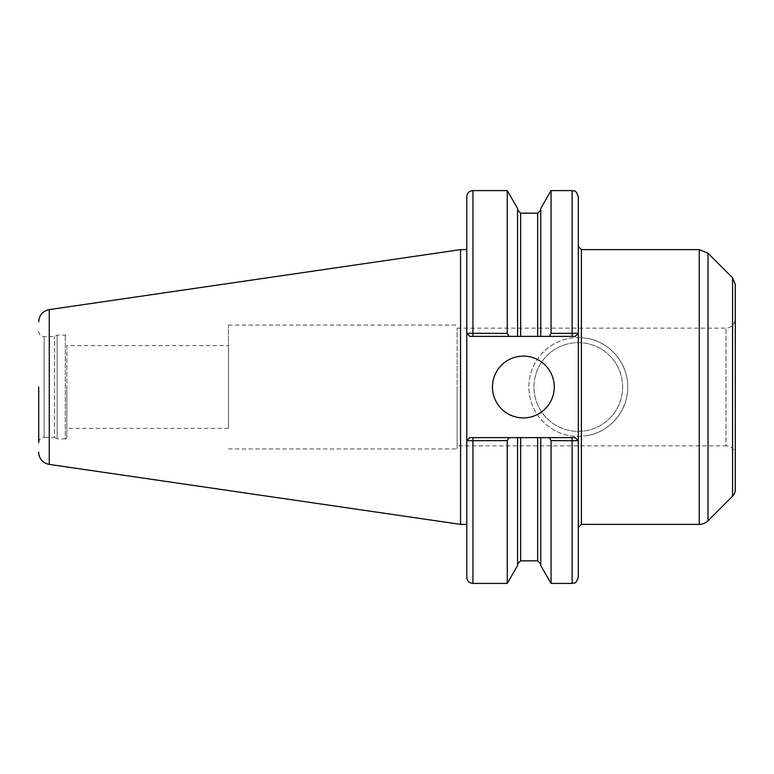 <?xml version="1.0" encoding="UTF-8"?>
<svg xmlns="http://www.w3.org/2000/svg" width="774" height="774" viewBox="0 0 774 774"><rect width="100%" height="100%" fill="white"/><g stroke="black" fill="none" stroke-linecap="round" stroke-linejoin="round"><path stroke-width="0.58" stroke-dasharray="3.87 2.9" d="M580.258 337.59A49.449 49.449 0 0 0 528.855 387A49.449 49.449 0 0 0 580.258 436.41L581.39 435.81L586.237 435.81A49.449 49.449 0 0 0 586.237 338.19L578.304 337.551A49.449 49.449 0 0 0 528.855 387A49.449 49.449 0 0 0 578.304 436.449L580.258 436.41M586.237 435.81C609.98 432.26 627.908 410.742 627.753 387C627.908 363.258 609.98 341.74 586.237 338.19M622.654 387A44.35 44.35 0 0 0 556.129 348.59A44.35 44.35 0 0 0 556.129 425.41A44.35 44.35 0 0 0 622.654 387C622.383 412.087 602.511 431.321 578.304 431.35C554.097 431.321 534.224 412.087 533.954 387C534.224 361.913 554.097 342.679 578.304 342.65C602.511 342.679 622.383 361.913 622.654 387M66.825 345.63L66.825 428.37L66.825 345.63L228.456 345.63L228.456 428.37L228.456 345.63M507.27 333.401L508.992 336.38L469.857 336.38L466.828 333.284L507.27 333.401L507.27 190.597M466.828 333.284L469.857 336.38L466.77 333.284L469.857 336.38L575.208 336.38L578.304 333.284L578.304 328.128M549.337 336.38L551.059 333.401L578.246 333.284L575.208 336.38L517.574 336.38L517.574 208.448M517.574 336.38L517.574 210.073L517.574 336.38L508.992 336.38M578.304 577.22L578.304 440.716L575.208 437.62L578.246 440.716L551.059 440.599L549.337 437.62L469.857 437.62L466.77 440.716L469.857 437.62L508.992 437.62L507.27 440.599L466.828 440.716L469.857 437.62L466.77 440.716L466.77 249.625L466.77 524.375L466.77 196.78M507.27 583.403L507.27 440.599M508.992 437.62L549.337 437.62M517.574 565.552L517.574 437.62M575.208 336.38L578.304 333.284L575.208 336.38L469.857 336.38M578.246 333.284L578.304 527.462L578.304 436.449L578.304 440.716L575.208 437.62L578.246 440.716M551.059 333.401L551.059 190.597M540.755 336.38L540.755 208.448M551.059 583.403L551.059 440.599M540.755 565.552L540.755 437.62M492.458 387A30.902 30.902 0 0 0 523.359 417.902A30.902 30.902 0 0 0 554.261 387A30.902 30.902 0 0 0 523.359 356.098A30.902 30.902 0 0 0 492.458 387M469.857 437.62L575.208 437.62M735.3 489.623L735.3 284.377M735.3 387L735.3 455.141L735.3 387M457.153 445.872L457.153 328.128L457.153 445.872L726.031 445.872L726.031 328.128L726.031 445.872A9.269 9.269 0 0 1 735.3 455.141M457.153 387L457.153 448.968L457.153 387M228.456 387L228.456 325.032L228.456 387M66.825 387L66.825 437.378L66.825 387M66.825 437.378A1.548 1.548 0 0 1 65.277 438.916L65.277 335.084L65.277 438.916L57.141 438.916L57.141 335.084L57.141 438.916L54.461 437.378L54.461 336.622L54.461 437.378L44.108 437.378L44.108 336.622L44.108 437.378A5.408 5.408 0 0 0 38.7 442.786L38.7 387M460.549 524.375L460.549 249.625M699.27 524.375L699.27 249.625M581.39 338.19L581.39 249.625M581.39 524.375L581.39 435.81M472.943 336.38L472.943 190.597M472.943 437.62L472.943 583.403M572.121 336.38L572.121 190.597M572.121 437.62L572.121 583.403M520.66 560.84L520.66 437.62M520.66 336.38L520.66 213.16M537.659 560.84L537.659 437.62M537.659 336.38L537.659 213.16M708.016 520.757L708.016 253.243M732.581 496.182L732.581 277.818M49.275 464.4L49.275 309.6M228.456 428.37L66.825 428.37M457.153 328.128L726.031 328.128C731.662 327.576 734.749 324.49 735.3 318.859M228.456 448.968L457.153 448.968M228.456 325.032L457.153 325.032M38.7 331.214C39.019 334.503 40.819 336.303 44.108 336.622L54.461 336.622L57.141 335.084L65.277 335.084L66.825 336.622"/><path stroke-width="1.16" d="M508.992 336.38L517.574 336.38L517.574 208.448L507.27 190.597L507.27 333.401L466.77 333.284L466.77 196.78C467.128 193.026 469.189 190.965 472.943 190.597L472.943 336.38L508.992 336.38L507.27 333.401M549.337 437.62L551.059 440.599L578.246 440.716L575.208 437.62L469.857 437.62L466.77 440.716L466.77 577.22L466.77 333.284L469.857 336.38L472.943 336.38M466.828 440.716L507.27 440.599L507.27 583.403L472.943 583.403C469.189 583.035 467.128 580.974 466.77 577.22M517.574 437.62L517.574 565.552L507.27 583.403M507.27 440.599L508.992 437.62M578.246 333.284L551.059 333.401L549.337 336.38L575.208 336.38L578.304 333.284L578.304 577.22C575.363 585.666 573.95 582.212 572.121 583.403L572.121 437.62M578.304 328.128L578.304 196.78L578.304 333.284L575.208 336.38M517.574 336.38L540.755 336.38L540.755 208.448L551.059 190.597L551.059 333.401M540.755 336.38L549.337 336.38M551.059 440.599L551.059 583.403L572.121 583.403M540.755 437.62L540.755 565.552L551.059 583.403M578.246 440.716L575.208 437.62M466.77 440.716L469.857 437.62M466.828 333.284L469.857 336.38M492.458 387A30.902 30.902 0 0 1 523.359 356.098A30.902 30.902 0 0 1 554.261 387A30.902 30.902 0 0 1 523.359 417.902A30.902 30.902 0 0 1 492.458 387M732.581 277.818L735.3 284.377L735.3 489.623A9.269 9.269 0 0 1 732.581 496.182L732.581 277.818L708.016 253.243L708.016 520.757A12.365 12.365 0 0 1 699.27 524.375L699.27 249.625L581.39 249.625L581.39 524.375L699.27 524.375M38.7 387L38.7 442.786M38.7 321.839C39.203 315.153 42.734 311.071 49.275 309.6L49.275 464.4A12.365 12.365 0 0 1 38.7 452.161M49.275 309.6L460.549 249.625L460.549 524.375L466.77 524.375M472.943 437.62L472.943 583.403M551.059 190.597L572.121 190.597L572.121 336.38M520.66 437.62L520.66 560.84L517.574 563.927M517.574 210.073L520.66 213.16L520.66 336.38M537.659 437.62L537.659 560.84L540.755 563.927M520.66 213.16L537.659 213.16L537.659 336.38M472.943 190.597L507.27 190.597M572.121 190.597C573.95 191.788 575.363 188.334 578.304 196.78M581.39 249.625L578.304 246.538M581.39 524.375L578.304 527.462M520.66 560.84L537.659 560.84M537.659 213.16L540.755 210.073M708.016 253.243L699.27 249.625M732.581 496.182L708.016 520.757M49.275 464.4L460.549 524.375M460.549 249.625L466.77 249.625"/></g></svg>
